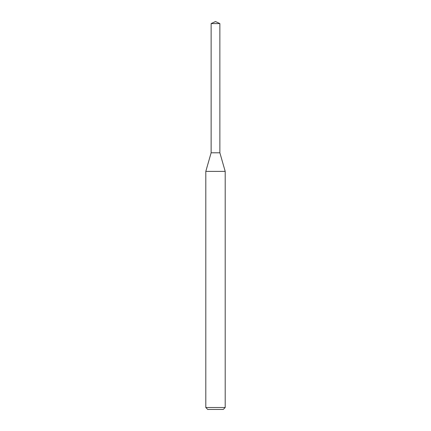 <?xml version="1.0" encoding="UTF-8"?>
<svg xmlns="http://www.w3.org/2000/svg" width="431" height="431" viewBox="0 0 431 431"><rect width="100%" height="100%" fill="white"/><g stroke="black" fill="none" stroke-linecap="round" stroke-linejoin="round"><path stroke-width="0.65" d="M211.136 23.586L219.864 23.586L215.5 21.55L211.136 23.586L211.131 152.79L219.869 152.79L225.197 171.387L225.197 407.51L205.802 407.51L207.742 409.45L223.258 409.45L225.197 407.51M219.864 23.586L219.869 152.79L211.131 152.79L205.802 171.387L225.197 171.387M205.802 171.387L205.802 407.51"/></g></svg>

